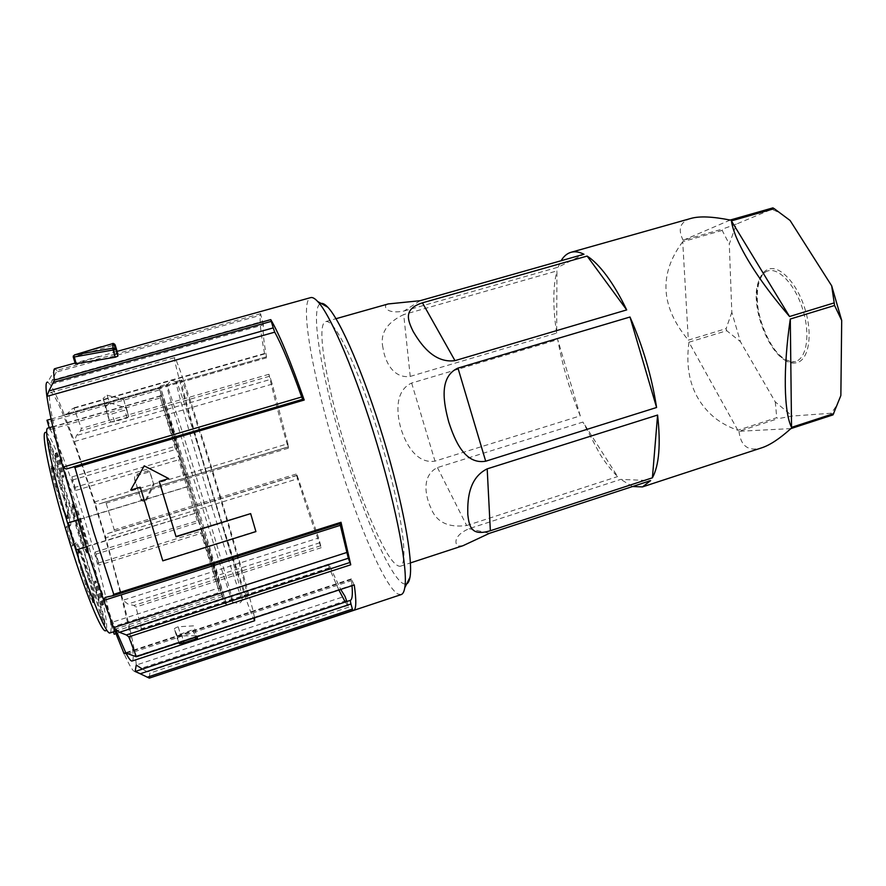 <?xml version="1.0" encoding="UTF-8"?>
<svg xmlns="http://www.w3.org/2000/svg" width="886" height="886" viewBox="0 0 886 886"><rect width="100%" height="100%" fill="white"/><g stroke="black" fill="none" stroke-linecap="round" stroke-linejoin="round"><path stroke-width="0.66" stroke-dasharray="4.43 3.32" d="M794.144 361.809C773.268 366.66 747.407 305.526 759.092 280.264C761.107 275.325 763.987 272.235 767.73 270.972L768.007 270.894C779.004 267.395 795.528 285.303 802.926 309.912C810.491 334.487 806.681 358.42 795.55 361.488L794.144 361.809M101.358 346.747L112.954 343.724L114.294 343.879L114.272 345.008L112.566 345.474L112.799 343.591M302.713 399.265L66.228 469.037M303.688 398.977L66.14 469.059M153.865 484.952L149.568 471.197L148.028 470.876L137.352 474.054C135.104 474.974 134.207 476.546 134.661 478.794L140.531 497.722L141.317 499.117L145.47 500.269L145.703 501.797L153.865 484.952L149.989 471.85M341.121 523.338L340.036 522.95L339.991 523.704M354.256 585.236L351.354 578.89L351.31 579.522L126.122 653.192M130.685 490.069L144.296 465.803M74.369 354.943L74.114 356.704L73.239 357.08L74.003 355.485M56.25 372.131L50.236 384.579L263.375 324.874C262.633 330.711 263.674 341.376 266.52 356.87L264.626 353.924C260.661 333.468 259.332 320.067 260.628 313.699L260.916 315.15L56.25 372.131L56.97 370.348L54.777 368.709M55.32 368.786L47.733 382.165L50.236 384.579C53.625 389.463 58.321 399.475 64.335 414.615L65.763 415.202L72.408 408.679L73.97 408.258L81.357 428.425L80.56 430.84L76.395 435.602L74.446 441.538L94.68 501.897C95.788 503.912 97.283 504.599 99.154 503.957L104.282 502.329L106.121 503.193L110.229 516.483L114.261 529.828L113.242 531.644L108.214 533.383C106.298 533.97 105.445 535.443 105.656 537.802L94.68 501.897L287.884 443.72L272.246 384.103L270.773 379.33L76.395 435.602M115.147 344.909L114.272 345.008M263.375 324.874L260.916 315.15M75.354 363.781L117.14 351.377M405.157 584.195L403.119 583.553C390.538 576.996 365.619 519.805 346.404 458.195C324.32 388.522 310.067 314.009 319.348 304.419L321.086 303.422M347.312 350.635C362.507 382.254 381.777 438.924 393.174 486.181C404.614 533.527 406.785 564.603 400.25 566.265C394.325 566.508 385.432 553.097 373.571 526.029C342.683 456.999 310.521 324.852 325.838 321.563C330.223 320.566 337.389 330.256 347.312 350.635M401.092 594.617L397.736 593.941C384.734 586.344 358.797 525.797 338.629 461.052L334.686 448.205C313.688 378.92 300.531 308.66 309.081 298.704L310.609 297.63M297.109 475.428L318.639 537.957L321.219 547.692C312.802 525.298 304.441 500.756 296.134 474.076L297.109 475.428L108.214 533.383M113.796 344.122L112.522 344.344M338.995 590.242L329.149 567.915L328.728 564.061L340.844 589.644M328.772 564.947L133.786 628.019L131.028 627.986L130.076 629.448C133.731 645.772 135.791 657.633 136.245 665.054L344.953 596.256M346.88 601.494L348.73 607.143L345.263 602.026M149.291 678.111L149.8 673.127L142.424 669.096M287.884 443.72L288.338 448.194C280.53 421.481 274.062 396.85 268.923 374.291L270.773 379.33M133.786 628.019L139.899 629.381L141.383 628.761L135.957 607.01L133.952 605.459L127.916 604.042L123.01 600.243L105.656 537.802L298.394 478.551M352.03 585.967L351.31 579.522M329.271 565.002L130.076 629.448L123.01 600.243L318.639 537.957M135.148 671.499C133.387 672.153 129.721 666.272 124.151 653.846M272.246 384.103L74.446 441.538L64.335 414.615L266.52 356.87M162.802 560.838L140.342 487.101L130.829 489.969M168.705 478.573L159.292 481.463M145.47 500.269L153.555 483.402M105.822 406.674L109.299 420.263C109.986 421.791 111.725 422.245 114.516 421.603L127.174 417.948L128.714 416.509L126.155 408.501L124.671 410.218L111.946 413.884C109.122 414.482 107.339 413.917 106.597 412.211L103.108 398.401L107.073 395.156L109.62 402.831L105.822 406.674L103.141 398.656M140.531 497.722L134.827 480.256C134.373 477.953 135.27 476.347 137.529 475.428L148.272 472.216L150.255 473.224M107.073 395.156L123.675 399.597L126.388 408.003L109.62 402.831M126.388 408.003L128.691 416.376M123.675 399.597L126.155 408.501M140.741 499.305L141.527 500.69L145.703 501.797M178.906 642.804L174.309 629.182L176.679 634.354L181.32 633.844L194.754 629.016L197.467 638.153M177.089 638.74C177.023 637.842 178.285 636.912 180.899 635.938L196.448 635.727L194.754 629.016M196.448 635.727L196.925 636.89M193.525 625.859L178.219 626.767L180.899 635.938M174.309 629.182C174.298 628.495 175.605 627.687 178.219 626.767M132.147 660.989C133.121 660.546 133.409 658.021 133.033 653.414C131.615 639.382 126.443 615.604 117.495 582.069C96.076 500.911 57.668 389.895 50.513 392.564C47.379 394.381 51.211 416.708 61.998 459.557C75.908 514.101 100.594 591.97 116.022 630.422M254.636 620.721C253.307 621.042 242.421 589.345 228.976 546.928C203.979 468.428 171.917 357.678 174.631 357.634C176.059 358.165 183.413 378.998 196.692 420.13C220.835 495.064 253.086 605.946 254.515 617.985M255.91 531.6L250.373 513.426M255.6 531.334L162.836 560.473M462.979 545.71L458.583 546.064C455.36 545.61 451.882 536.074 469.059 528.687L620.732 479.381L650.623 480.622M210.901 487.001C194.244 432.202 179.648 379.928 181.342 380.083C182.195 377.868 199.549 429.954 218.299 491.874C236.407 551.469 249.63 599.822 247.703 598.294C246.197 598.969 228.034 543.572 210.901 487.001M206.216 488.419C189.549 433.586 174.752 381.334 176.203 381.556L176.923 382.708C179.913 388.744 195.961 438.149 212.751 493.568C228.909 546.74 241.834 592.501 242.609 598.692L242.62 599.944C241.357 600.542 223.372 545.034 206.216 488.419M86.961 549.907L87.537 548.844L88.522 552.078L87.703 552.332L86.961 549.907L86.817 550.981L86.23 550.682L86.806 549.608L87.803 552.875L86.983 553.13C85.51 551.17 83.151 545.267 79.895 535.443L80.958 534.989L77.514 523.759L76.617 524.058L80.061 535.299M77.514 523.759L77.281 523.925C74.413 513.78 72.951 507.202 72.896 504.189L73.892 507.456L74.092 506.537L74.723 507.058L73.737 503.813L72.918 504.056C74.479 506.404 76.827 512.318 79.962 521.821L83.118 532.796L84.081 532.408L83.273 532.663C86.042 542.42 87.526 548.977 87.703 552.332M84.081 532.408C86.85 542.177 88.334 548.722 88.522 552.078M87.537 548.844L87.393 549.94L86.806 549.608M86.23 550.682L86.983 553.13M85.189 567.716C81.822 557.571 79.319 551.413 77.669 549.265L78.555 548.988C80.194 551.147 82.697 557.294 86.064 567.439L85.012 567.926L85.831 567.727L89.42 579.455L88.777 579.411C91.779 590.032 93.395 597.363 93.639 601.384L92.842 598.77L93.451 597.607L93.329 599.025L92.731 598.892L93.805 602.414L92.919 602.702C91.38 601.007 88.855 594.894 85.333 584.372L86.474 583.741L85.333 584.372M87.803 552.875C86.341 550.915 83.982 545.012 80.726 535.177L79.895 535.443M86.474 583.741L82.752 571.592L81.601 572.19C78.489 561.104 76.883 553.739 76.794 550.095L77.603 552.742L78.765 553.351L78.954 552.144L79.618 552.487L77.813 551.557L77.603 552.742M85.51 584.107L81.789 571.957M92.842 598.77L92.709 600.154L92.111 600.066L92.731 598.892M92.111 600.066L92.919 602.702M93.805 602.414C92.277 600.719 89.752 594.606 86.241 584.084M73.737 503.813C75.288 506.15 77.636 512.075 80.759 521.566L83.871 532.597M52.972 469.203L53.282 468.384L54.068 469.126L52.994 465.615C54.843 468.461 57.49 475.073 60.924 485.428L59.827 485.738L60.625 485.495L64.512 497.157C67.469 507.645 68.975 514.556 69.019 517.9L68.133 518.177L67.336 515.552L67.945 514.401L67.701 515.43L66.982 514.91L68.067 518.443C66.317 516.029 63.648 509.439 60.06 498.685L59.14 498.962L60.37 498.574L56.305 486.458C53.249 475.538 51.776 468.605 51.886 465.659L50.989 465.925L51.798 468.583L52.972 469.203L51.886 465.659M67.945 514.401L69.019 517.9M59.384 498.873L55.641 486.68L56.626 486.392M88.777 579.411L89.641 579.134C92.642 589.755 94.27 597.086 94.525 601.107L93.451 597.607M94.525 601.107L93.639 601.384M68.067 518.443L67.17 518.709C65.409 516.305 62.74 509.716 59.14 498.962M67.17 518.709L66.361 516.062L66.982 514.91M67.336 515.552L67.07 516.549L66.361 516.062M64.512 497.157L63.648 497.423C66.594 507.899 68.1 514.821 68.133 518.177M64.224 497.256L63.648 497.423M59.827 485.738L63.427 497.489M51.798 468.583L52.13 467.797L54.068 469.126M52.994 465.615L52.108 465.881L52.905 468.506M56.305 486.458L55.397 486.735C52.34 475.815 50.867 468.871 50.989 465.925M82.752 571.592L82.509 571.902C79.397 560.827 77.791 553.462 77.68 549.818L78.765 553.351M78.555 548.988L79.618 552.487M82.509 571.902L81.601 572.19M77.68 549.818L76.794 550.095M85.012 567.926L88.611 579.643M52.108 465.881C53.968 468.727 56.615 475.328 60.049 485.683M77.669 549.265L78.466 551.878M197.412 491.099C182.162 440.929 168.03 392.564 166.634 385.332L166.535 384.314C166.734 382.265 183.491 434.683 202.329 496.747C220.492 556.508 234.369 604.784 233.051 603.045L232.531 602.037C229.452 594.617 213.183 543.052 197.412 491.099M191.575 492.882L160.122 386.141L195.407 498.862L226.705 605.116L191.575 492.882M46.98 420.23L48.486 421.681L50.79 429.4L49.306 428.016L159.956 396.263L161.119 394.17L159.236 387.902L189.992 485.993L77.879 519.982M68.443 522.629L76.65 549.409L198.032 512.44L189.892 485.86L77.824 519.794M86.108 546.906L198.032 512.44L224.789 603.61L223.206 598.98L115.878 633.7M101.968 605.227C102.931 604.119 95.699 580.275 94.691 581.26L94.636 581.305C93.551 582.058 100.915 606.389 101.901 605.304L101.968 605.227M55.419 453.311C56.626 452.857 64.191 477.488 62.795 477.355L62.784 477.366C61.688 478.207 53.957 453.1 55.386 453.311L55.419 453.311M72.918 504.056L73.66 506.493L73.029 505.995L72.818 506.881L72.065 504.433C72.12 507.456 73.582 514.035 76.44 524.18L76.617 524.058M75.199 543.561L72.264 546.064C71.223 546.496 65.298 526.993 66.372 526.683L69.485 524.711C70.459 520.924 67.602 507.844 60.935 485.484L49.837 449.28L47.39 437.828L51.997 449.479L82.852 548.235L101.724 611.739L104.626 624.575L100.472 614.474L89.431 578.458C82.786 557.305 78.123 545.643 75.432 543.483L75.819 542.442L72.918 544.901C71.976 545.278 66.594 527.58 67.557 527.281L70.636 525.298C71.611 521.411 68.687 508.043 61.865 485.207L50.779 449.036L48.497 438.404L52.783 449.224L83.694 547.969L85.189 554.99L102.521 611.562L105.224 623.478L101.369 614.098L90.339 578.115C83.561 556.508 78.81 544.58 76.063 542.365L75.819 542.442M66.372 526.683L67.569 527.27L66.372 526.683M109.975 632.947L105.855 630.544L106.254 629.902C108.469 624.431 101.513 591.228 90.605 552.654C74.9 496.381 51.776 433.254 45.74 432.457L47.7 428.159M175.594 449.468L176.956 448.46L176.192 446.035L71.921 476.889L72.353 480.068L175.594 449.468L160.377 397.914L161.529 395.843L159.713 389.873L48.486 421.681M71.921 476.889L75.919 490.423L72.353 480.068M98.091 563.153L200.446 531.301L202.074 531.212L202.562 532.896L99.243 565.08L98.091 563.153L95.023 552.089L198.774 520.436L221.821 594.705L113.74 629.581L111.403 622.493L218.1 588.204L219.961 588.769L223.206 598.98L221.234 592.878L219.462 592.424L111.824 627.111L113.386 631.851M113.74 629.581L114.183 634.243M111.824 627.111L111.403 622.493M76.65 549.409L76.019 550.007M51.1 419.056L159.281 388.146L199.261 522.164L96.186 554.071L99.243 565.08M50.79 429.4L160.377 397.914M75.919 490.423L178.695 459.768L180.046 458.749L179.271 456.29L75.465 487.2M95.023 552.089L96.186 554.071M110.274 632.759L110.661 632.072C112.788 626.347 105.489 592.069 94.226 552.332C78.012 494.388 54.301 429.256 48.176 428.159L48.043 428.137M70.193 506.05L69.407 506.271M102.798 604.961C103.751 603.853 96.519 580.009 95.522 580.995L95.466 581.05C94.392 581.792 101.746 606.113 102.732 605.038L102.798 604.961M56.25 453.067C57.446 452.613 65.01 477.244 63.637 477.111L63.626 477.111C62.529 477.953 54.81 452.857 56.217 453.067L56.25 453.067M77.281 523.925L76.44 524.18M72.896 504.189L72.065 504.433M73.892 507.456L72.818 506.881M74.723 507.058L73.66 506.493M80.759 521.566L79.962 521.821M79.784 521.932L80.537 521.721M437.451 467.575L466.667 525.542C448.05 527.923 436.089 521.987 430.817 507.744C425.612 496.78 420.972 475.671 437.451 467.575L582.955 422.057L617.631 476.579C611.639 470.754 605.67 463.168 599.733 453.798L582.955 422.057M466.667 525.542L617.631 476.579M737.828 430.253L688.954 342.217C684.69 374.28 693.073 399.298 714.083 417.273C720.861 422.766 728.779 427.096 737.828 430.253L776.756 417.671L777.963 418.69L792.283 416.043L830.846 413.264C834.944 408.878 838.289 402.964 840.858 395.521M790.888 428.602L738.979 431.294L777.963 418.69M738.979 431.294C740.762 446.134 748.293 451.661 761.572 447.873M632.56 486.525L620.732 479.381M790.09 220.481C783.789 215.099 777.631 211.389 771.64 209.362L736.399 224.103L729.289 244.082L731.825 312.282L740.386 341.619L775.272 401.912L792.283 416.043M736.399 224.103L722.677 228.987L722.179 230.415L729.289 244.082M730.153 220.06L683.15 240.294L722.677 228.987M772.913 207.878L771.64 209.362M830.846 413.264L833.006 414.881M775.272 401.912L776.756 417.671M688.954 342.217L726.73 330.711L740.386 341.619M731.825 312.282L726.121 328.628L726.73 330.711M722.179 230.415L682.718 241.712L688.333 340.124L726.121 328.628M682.718 241.712C658.63 273.896 660.502 306.7 688.333 340.124M690.748 218.477C680.105 221.91 677.568 229.186 683.15 240.294M382.962 347.755C379.773 333.69 386.695 322.626 403.706 314.585L410.229 376.417C392.044 378.92 384.469 359.229 382.962 347.755M410.229 376.417L556.674 333.081L556.951 270.906L403.706 314.585M556.674 333.081C552.786 307.409 552.875 286.687 556.951 270.906M420.119 300.708L404.105 310.997C385.698 314.596 383.749 305.936 386.495 304.74L388.223 303.942M404.105 310.997L558.125 267.184L583.974 254.249M558.125 267.184L561.093 260.739M580.275 415.866L557.748 339.637C562.422 365.674 569.931 391.091 580.275 415.866L434.982 461.141C416.531 464.12 405.611 443.742 400.981 428.713C396.585 413.574 394.602 390.804 411.647 383.04L557.748 339.637M105.201 597.397L340.036 522.95L105.523 597.319M352.218 580.419L128.049 653.813M51.909 380.238L262.655 321.33M114.671 352.307L112.566 345.474L74.114 356.704L76.218 363.404M296.134 474.076L114.261 529.828M296.666 475.372L113.242 531.644M260.628 313.699L117.107 353.625M115.324 354.123L56.97 370.348M346.57 600.464L141.007 668.387M348.065 605.426L147.84 671.776M348.73 607.143L149.8 673.127M99.154 503.957L288.493 446.843L99.21 503.946M104.304 502.329L288.072 446.898L104.282 502.329M288.338 448.194L106.121 503.193M329.149 567.915L141.383 628.761M329.37 567.992L139.899 629.381M320.034 542.697L127.916 604.042M320.643 545.754L133.952 605.459M321.219 547.692L135.957 607.01M269.521 376.24L80.56 430.84M353.913 584.616L134.905 656.493M266.055 356.925L68.144 413.441M264.792 353.846L72.408 408.679M264.626 353.924L73.97 408.258M268.923 374.291L81.357 428.425M109.299 420.263L106.597 412.211M134.827 480.256L134.661 478.794M137.529 475.428L137.352 474.054M127.174 417.948L124.671 410.218M114.516 421.603L111.946 413.884M193.214 629.957L195.407 637.388M181.32 633.844L183.502 641.298M176.624 634.276L179.094 642.749M148.272 472.216L148.028 470.876M469.059 528.687L489.449 533.328M795.905 362.85C774.309 367.801 747.673 304.817 759.734 278.725C761.805 273.619 764.784 270.418 768.649 269.111C780.212 265.003 797.921 284.306 805.44 310.543C813.126 336.735 808.187 361.311 795.905 362.85M161.119 394.17L189.892 485.86M159.956 396.263L188.076 486.37M176.934 448.371L161.529 395.843M198.796 520.481L180.024 458.671M197.135 520.514L178.695 459.768M220.149 589.168L202.097 531.268M218.1 588.204L200.446 531.301M197.888 512.174L221.522 593.398M196.061 512.651L219.462 592.424M69.429 524.756L70.581 525.343M72.973 544.89L72.331 546.042M102.521 611.562L101.724 611.739M101.369 614.098L100.472 614.474M89.431 578.458L90.339 578.115M83.694 547.969L82.852 548.235M60.935 485.484L61.865 485.207M50.779 449.036L49.837 449.28M52.783 449.224L51.997 449.479M72.752 512.285L71.91 512.54M411.647 383.04L434.982 461.141M135.868 671.267L149.357 678.011M329.382 568.336L140.996 629.392M264.593 353.492L73.361 407.992M99.166 356.371L75.133 363.05M266.564 357.822L65.763 415.202M128.714 416.509L126.177 408.656M149.834 472.559L149.568 471.197M176.679 634.354L179.127 642.738M103.108 398.401L105.777 406.386M141.317 499.117L141.527 500.69M166.634 385.332L170.765 380.891C172.692 380.26 174.752 380.869 176.923 382.708M768.007 270.894L767.752 270.972C758.062 273.597 753.953 295.603 760.254 318.705C767.287 341.741 778.927 361.621 794.277 361.776L795.55 361.488M176.203 381.556L181.342 380.083M87.26 549.996L86.673 551.037M93.119 599.157L92.487 600.298M67.602 515.453L66.959 516.571M78.965 552.133L77.813 551.557M160.122 386.141L166.535 384.314M160.776 395.743L52.806 426.698M176.956 448.46L161.54 396.751M198.774 520.436L180.046 458.749M219.961 588.769L202.074 531.212M114.97 631.341L221.389 596.954L222.009 596.544L221.234 592.878M72.918 544.901L72.264 546.064M105.113 623.567L104.504 624.663M75.432 543.483L76.063 542.365M69.485 524.711L70.636 525.298M94.691 581.26L95.522 580.995M63.637 477.111L62.795 477.355M400.25 566.265L410.417 562.931M56.217 453.067L55.386 453.311M74.047 506.57L72.984 506.028M328.728 564.061L131.028 627.986M325.838 321.563L336.004 318.694M242.62 599.944L247.703 598.294M224.734 603.444L226.318 604.252M159.369 388.533L160.244 386.972M48.431 438.426L47.301 437.85M351.354 578.89L124.439 653.104M53.16 468.439L51.997 467.852M101.901 605.304L102.732 605.038M226.705 605.116L233.051 603.045M50.513 392.564L174.631 357.634M232.531 602.037L238.467 603.532C240.438 603.001 241.812 601.395 242.609 598.692"/><path stroke-width="1.33" d="M114.881 348.209L114.892 349.638L115.756 349.261L115.368 348.575L113.486 348.065L74.457 354.921L101.358 346.747M303.699 398.977L66.228 469.037L62.906 467.177C54.345 434.882 49.007 411.281 46.892 396.385L48.896 390.959L273.22 327.898L270.762 319.613C279.156 333.767 290.309 360.569 304.208 400.029L303.699 398.977L73.56 466.734L74.945 467.575L304.208 400.029M273.22 327.898L274.738 332.161C281.848 345.086 290.829 366.693 301.683 396.983L302.713 399.265M339.991 523.704L340.324 525.32L103.728 600.431L105.201 597.397L113.109 595.669L341.143 523.338L113.242 595.613M340.324 525.32L348.32 558.246L119.422 632.283L113.574 627.665L103.728 600.431L82.343 534.734L62.906 467.177L301.683 396.983M346.559 552.554L113.574 627.665L124.151 653.846L124.727 653.048L128.049 653.813L136.378 656.77L128.813 636.857L126.399 634.963L119.422 632.283M176.081 536.794L250.66 513.614L255.91 531.6L162.802 560.838L140.232 487.2L130.685 490.069L144.196 465.826L168.705 478.573L159.236 481.486L176.081 536.794L159.292 481.463M73.959 355.696L73.305 355.95L73.959 355.696L76.174 363.725L75.354 363.781L73.261 357.102M73.305 355.95L73.239 357.08L74.059 357.003L114.892 349.638M48.896 390.959L54.378 380.116C53.426 372.895 53.537 369.097 54.699 368.72L54.777 368.709M274.738 332.161L46.892 396.385C45.507 386.307 45.795 381.567 47.733 382.165M114.294 343.879L115.147 344.909L115.368 348.575C114.106 344.333 113.242 342.672 112.766 343.591L113.12 350.125L115.302 357.191L117.871 356.139L117.052 351.41M321.086 303.422C322.858 303.078 325.107 304.363 327.853 307.265C340.434 320.267 364.124 374.889 383.372 438.282C402.676 501.664 413.308 559.897 409.974 577.307C409.11 582.058 407.505 584.35 405.157 584.195M113.109 595.669L113.74 594.329L341.01 522.297L341.143 523.338M340.844 589.644L344.953 596.256L346.88 601.494M140.232 673.77L149.291 678.122L352.772 610.465L350.956 603.964L140.232 673.77L135.148 671.499L136.245 665.054L142.424 669.096M352.03 585.967C352.772 594.993 352.174 599.8 350.247 600.387L350.956 603.964M136.378 656.77L354.267 584.948C356.515 601.173 356.272 609.668 353.525 610.432L149.291 678.122M341.01 522.297L350.756 564.792L348.32 558.246M345.263 602.026L338.995 590.242M114.394 348.674L113.076 348.874M113.74 594.329L93.639 531.7L74.945 467.575M310.609 297.63L310.764 297.596C312.548 297.142 314.851 298.438 317.675 301.484C330.6 314.497 356.715 375.775 377.303 444.949C397.216 510.956 408.158 570.85 404.747 587.817C404.071 591.826 402.842 594.096 401.092 594.617L353.625 610.399M115.302 357.191L76.174 363.725M196.925 636.89L197.467 638.153L195.861 638.917L183.956 642.826L179.415 643.734L178.906 642.804M116.022 630.422L125.746 652.683M126.022 653.226C128.968 658.852 131.006 661.443 132.147 660.989L254.636 620.721L254.515 617.985M250.66 513.614L176.059 536.517M144.196 465.826L168.694 478.628M632.56 486.525L642.472 486.901L650.623 480.622L489.449 533.328L462.979 545.71L410.417 562.931M51.1 419.056L46.98 420.23L49.217 427.728M45.607 432.434C40.446 430.884 50.026 477.919 67.258 534.48C84.436 591.062 102.543 635.085 105.855 630.544M113.386 631.851L114.183 634.243L115.878 633.7M86.108 546.906L76.019 550.007L71.832 536.573L67.757 523.05L77.824 519.794M77.879 519.982L67.757 523.05M642.472 486.901L761.572 447.873C769.712 445.27 779.492 438.847 790.888 428.602L833.006 414.881L840.858 395.521L841.7 320.433L831.688 285.846L790.09 220.481L774.231 208.664L772.913 207.878L730.153 220.06C712.709 216.583 699.718 216.007 691.18 218.355L690.748 218.477M791.541 427.362C783.877 412.2 782.98 368.62 790.29 319.026L791.541 427.362L833.715 413.618M790.29 319.026L834.579 305.482L831.688 285.846M789.559 316.524L731.404 220.869C732.102 225.731 733.874 231.545 736.731 238.312C746.499 260.705 764.109 286.776 789.559 316.524L833.859 302.99M587.13 256.065C593.332 260.03 599.855 266.62 606.7 275.823C613.555 285.115 620.222 296.478 626.69 309.912L454.972 360.646L422.434 302.824L587.13 256.065L626.69 309.912M422.434 302.824C403.495 308.948 407.305 319.469 413.253 331.619C419.554 342.118 433.077 363.648 454.972 360.646M487.189 468.86L657.589 415.047C660.845 444.462 659.118 465.383 652.406 477.809L490.357 530.736L487.189 468.86C467.321 478.54 467.575 503.093 467.797 514.434C469.237 527.015 471.374 536.395 490.357 530.736M457.973 368.089L629.99 317.011C642.915 346.382 651.786 376.55 656.581 407.494L485.694 461.218L457.973 368.089C438.437 376.993 443.786 403.584 448.77 422.057C454.74 440.298 464.641 464.84 485.694 461.218M731.404 220.869L774.231 208.664M841.7 320.433L834.579 305.482M629.99 317.011L656.581 407.494M388.223 303.942L420.119 300.708L583.974 254.249C579.222 251.901 574.936 251.236 571.127 252.266L691.18 218.355M561.093 260.739C563.773 256.22 567.118 253.396 571.127 252.266M657.589 415.047L652.406 477.809M52.806 426.698L47.7 428.159C43.226 428.525 53.315 476.491 70.67 533.461C87.969 590.441 106.176 635.528 109.975 632.947L114.97 631.341M112.799 343.591L74.369 354.943M271.382 321.341L53.537 382.32M270.762 319.613L54.378 380.116M117.107 353.625L115.324 354.123M117.871 356.083L115.756 349.239L117.871 356.139M352.495 609.047L147.242 677.236M350.247 600.387L135.148 671.499M126.122 653.192L124.151 653.846M354.267 584.948L136.51 656.426M350.036 562.455L126.399 634.963M350.756 564.792L128.813 636.857M117.14 351.377L115.147 344.909M195.407 637.388L195.861 638.917M183.502 641.298L183.956 642.826M179.094 642.749L179.371 643.69M310.764 297.596L117.03 351.41M75.133 363.05L54.699 368.72M179.127 642.738L179.415 643.734M336.004 318.694L388.489 303.865M327.853 307.265L317.675 301.484M409.974 577.307L404.747 587.817"/></g></svg>

